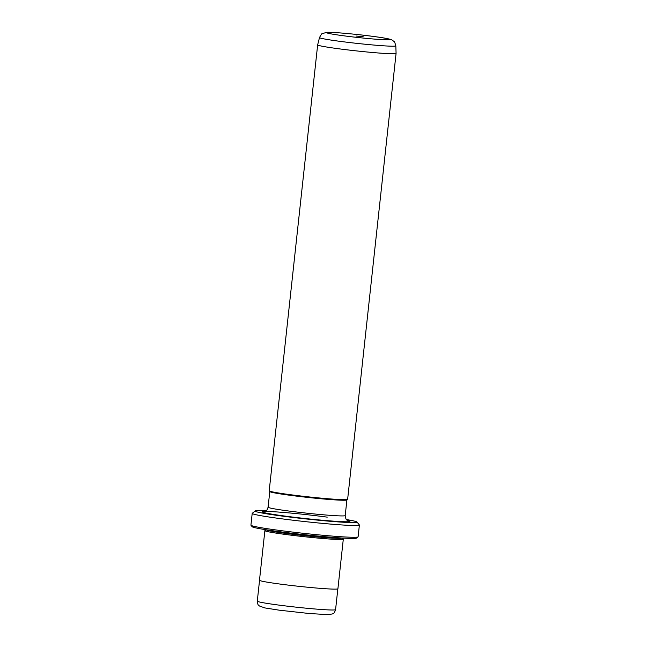 <?xml version="1.0" encoding="UTF-8"?>
<svg xmlns="http://www.w3.org/2000/svg" width="647" height="647" viewBox="0 0 647 647"><rect width="100%" height="100%" fill="white"/><g stroke="black" fill="none" stroke-linecap="round" stroke-linejoin="round"><path stroke-width="0.97" d="M355.915 36.03L363.113 36.62L355.915 36.03M337.677 48.638A39.443 1.787 -173.8 0 1 317.645 44.886A39.443 1.787 -173.8 0 1 317.653 44.878L269.209 490.806A39.443 1.787 -173.8 0 0 269.233 490.887A39.443 1.787 -173.8 0 0 289.241 494.551A39.443 1.787 -173.8 0 0 347.585 499.403A39.443 1.787 -173.8 0 0 347.633 499.322L396.077 53.41A39.443 1.787 -173.8 0 1 337.677 48.638M347.585 499.403L346.857 499.977A38.788 1.763 -173.8 0 1 289.484 495.214A38.788 1.763 -173.8 0 1 269.815 491.615L269.233 490.887M358.042 536.897L356.594 538.061A52.593 2.386 -173.8 0 1 278.8 531.599A52.593 2.386 -173.8 0 1 252.136 526.715L250.971 525.267A53.903 2.442 6.2 0 0 278.307 530.273A53.903 2.442 6.2 0 0 358.042 536.897A53.903 2.442 6.2 0 0 358.106 536.792L359.384 525.041A53.903 2.442 -173.8 0 1 279.585 518.522A53.903 2.442 -173.8 0 1 252.201 513.394A53.903 2.442 -173.8 0 1 252.273 513.297L255.169 510.968A51.275 2.329 6.2 0 0 281.146 515.942A51.275 2.329 6.2 0 0 332.728 521.49A51.275 2.329 6.2 0 0 357.015 522.032A51.275 2.329 6.2 0 0 346.485 519.565M252.201 513.394L250.923 525.154A53.903 2.442 6.2 0 0 250.971 525.267M265.974 510.815A51.275 2.329 6.2 0 0 255.169 510.968M342.093 538.029A38.133 1.731 -173.8 0 1 285.659 533.387A38.133 1.731 -173.8 0 1 266.297 529.796M342.206 538.037L343.25 539.04A39.443 1.787 -173.8 0 1 343.306 539.145A39.443 1.787 -173.8 0 1 284.915 534.382A39.443 1.787 -173.8 0 1 264.882 530.629A39.443 1.787 -173.8 0 1 264.955 530.532L266.192 529.78M343.306 539.145L337.912 588.77A39.443 1.787 -173.8 0 1 279.52 583.998A39.443 1.787 -173.8 0 1 259.487 580.246L264.882 530.629M357.015 522.032L359.344 524.927A53.903 2.442 -173.8 0 1 359.384 525.041M317.653 44.878L319.505 37.55A38.391 1.739 -173.8 0 0 339.004 41.214A38.391 1.739 -173.8 0 0 395.835 45.848L396.077 53.394A39.443 1.787 -173.8 0 1 396.077 53.41M347.601 520.471A44.045 1.998 -173.8 0 1 333.998 521.183A44.045 1.998 -173.8 0 1 284.664 516.039A44.045 1.998 -173.8 0 1 267.809 511.486A44.045 1.998 -173.8 0 1 327.236 517.139M269.783 491.566L268.084 507.199A38.788 1.763 6.2 0 0 287.786 510.887A38.788 1.763 6.2 0 0 345.207 515.578C346.113 521.741 347.326 519.412 347.957 520.649L347.957 520.649M373.78 36.499A31.881 1.448 6.2 0 0 330.633 32.382A31.881 1.448 6.2 0 0 342.773 35.674A31.881 1.448 6.2 0 0 385.927 39.799A31.881 1.448 6.2 0 0 373.78 36.499M335.575 609.652C333.925 614.327 333.617 612.879 332.55 613.914L328.102 614.65L309.161 613.502L279.14 610.17L264.801 607.913L259.31 605.948C258.493 604.702 257.886 606.045 257.288 601.144A39.378 1.787 6.2 0 0 277.288 604.888A39.378 1.787 6.2 0 0 335.575 609.652L337.839 588.867M319.505 37.55C321.13 34.526 322.06 33.215 322.303 33.62L326.743 32.35C330.261 31.865 355.842 34.032 373.95 36.515C383.833 37.809 389.777 38.925 391.775 39.879L393.95 41.4C394.266 41.06 394.896 42.54 395.835 45.848M259.544 580.359L257.288 601.144M346.905 499.945L345.207 515.578M264.308 511.559L265.383 511.179C266.362 510.216 266.701 511.397 268.084 507.199"/></g></svg>
